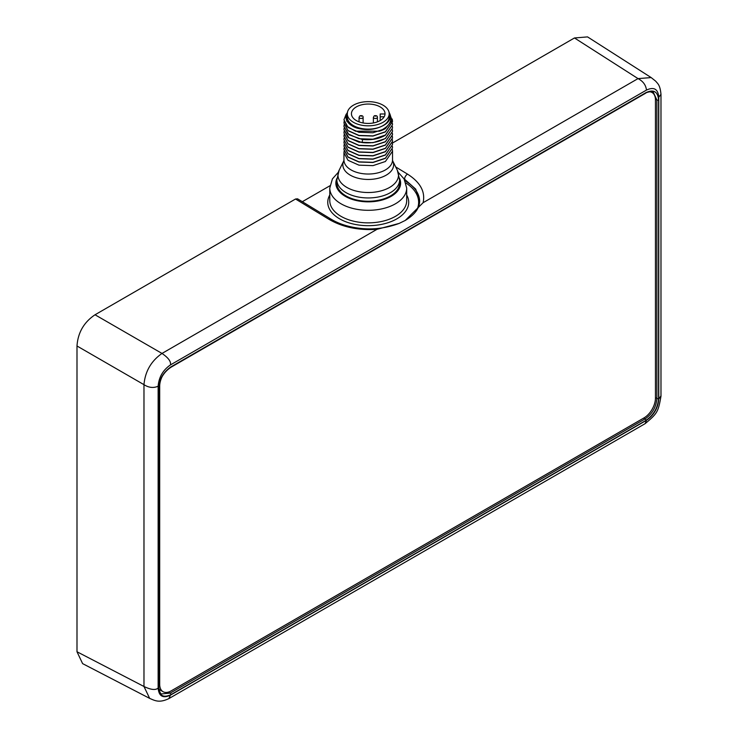 <?xml version="1.0" encoding="UTF-8"?>
<svg xmlns="http://www.w3.org/2000/svg" width="738" height="738" viewBox="0 0 738 738"><rect width="100%" height="100%" fill="white"/><g stroke="black" fill="none" stroke-linecap="round" stroke-linejoin="round"><path stroke-width="1.11" d="M399.184 223.402C385.328 228.54 371.408 230.072 357.441 228.005C347.183 226.52 338.41 223.586 331.122 219.204A4.05 2.279 121.3 0 0 329.102 219.398C342.57 227.193 358.511 230.505 376.943 229.352L399.184 223.402L405.254 220.441L423.095 202.701C425.522 191.825 420.337 182.295 407.524 174.122L395.706 166.936M651.165 77.582L638.029 78.606L574.478 37.961L392.404 143.08M329.951 185.755L302.322 201.705M170.441 364.923C162.969 370.079 158.864 377.183 158.135 386.232L158.135 688.056C158.864 696.257 162.969 698.628 170.441 695.159L646.47 420.328C653.942 415.171 658.038 408.068 658.776 399.018L658.776 97.185C658.038 88.984 653.942 86.623 646.47 90.082L170.441 364.923C171.17 361.592 168.356 357.773 162 353.437C151.142 361.048 145.137 371.463 143.975 384.664L76.992 345.993C77.905 332.644 83.92 322.238 95.027 314.775L295.532 199.011L297.58 198.826L331.122 219.204M76.992 345.993L76.992 651.765L82.61 663.628L149.657 698.379L143.975 686.488L76.992 651.765M574.478 37.961L587.549 36.9L651.174 77.582L655.731 81.217C657.706 83.763 660.086 84.695 660.98 94.335L660.98 396.177C658.204 412.108 657.355 413.418 645.123 423.658L645.04 423.695M405.254 220.441C414.894 214.573 419.691 208.051 419.645 200.856L415.734 189.122L403.898 178.614M336.869 179.841L336.869 183.144A31.374 18.109 0 0 0 356.233 199.878A31.374 18.109 0 0 0 390.42 195.948A31.374 18.109 0 0 0 399.609 183.144L399.609 179.841A31.374 18.109 180 0 1 390.42 192.646A31.374 18.109 0 0 1 356.233 196.576A31.374 18.109 0 0 1 336.869 179.841L339.139 170.238A30.267 17.472 0 0 0 352.884 190.109A30.267 17.472 0 0 0 389.646 187.406A30.267 17.472 180 0 0 397.339 170.238L399.609 179.841M392.385 149.593L392.524 151.17L385.411 161.493L372.976 165.644L358.945 165.155L348.041 160.303L343.954 152.821L344.111 151.253M392.385 139.685L392.524 141.253L385.411 151.576L372.976 155.727L358.945 155.238L348.041 150.386L343.954 142.904L344.111 141.336M392.385 142.988L392.524 144.556L385.411 154.888L372.976 159.03L358.945 158.541L348.041 153.689L343.954 146.207L344.111 144.639M392.385 146.29L392.524 147.858L385.411 158.19L372.976 162.342L358.945 161.853L348.041 156.991L343.954 149.51L344.111 147.941M343.954 142.904L348.041 150.552L358.945 155.404L372.976 155.893L385.411 151.742L392.524 141.419M392.385 136.373L392.524 137.941L385.411 148.273L372.976 152.425L358.945 151.936L348.041 147.083L343.954 139.768L348.041 147.24L358.945 152.102L372.976 152.591L385.411 148.439L392.524 138.024M343.954 149.676L348.041 157.157L358.945 162.019L372.976 162.498L385.411 158.356L392.524 147.858M343.954 146.207L348.041 153.855L358.945 158.707L372.976 159.196L385.411 155.054L392.524 144.556M343.954 139.602L344.111 138.024M392.385 133.071L392.524 134.639L385.411 144.971L372.976 149.113L358.945 148.624L348.041 143.772L343.954 136.29L344.111 134.722M392.385 126.456L392.524 128.034L385.411 138.357C378.714 142.166 370.891 143.559 361.952 142.535L348.973 137.877L343.954 129.685L344.111 128.117M392.385 129.768L392.524 131.336L385.411 141.668L372.976 145.81L358.945 145.321L348.041 140.469L343.954 132.988L344.111 131.419M343.954 136.29L348.041 143.938L358.945 148.79L372.976 149.279L385.411 145.137L392.524 134.805M343.954 132.988L348.041 140.635L358.945 145.487L372.976 145.976L385.411 141.825L392.524 131.336M343.954 129.685L348.041 137.333L358.945 142.185L372.976 142.674L385.411 138.523L392.524 128.034M343.954 126.539L348.973 134.731L361.952 139.399C370.891 140.414 378.714 139.021 385.411 135.22L392.524 124.722L385.411 135.054L372.976 139.205L358.945 138.716L348.041 133.855L343.954 126.373L344.111 124.805M347.395 112.517A22.26 12.85 0 0 0 356.749 128.052C365.319 130.386 373.262 129.98 380.559 126.825A20.95 12.094 0 0 0 383.05 125.589A20.95 12.094 0 0 0 389.184 117.038L389.184 113.735A20.95 12.094 180 0 0 376.251 102.564A20.95 12.094 180 0 0 353.428 105.183A20.95 12.094 0 0 0 347.294 113.735L347.294 117.038A20.95 12.094 0 0 0 358.733 127.822A20.95 12.094 0 0 0 380.559 126.825C387.994 123.799 391.122 119.565 389.922 114.132A22.26 12.85 0 0 0 389.083 112.517M379.267 131.189L355.55 131.189L347.044 126.355L343.954 119.768L348.041 127.416L358.945 132.268L372.976 132.757L385.411 128.606A24.289 14.022 180 0 1 379.267 131.189C389.074 126.733 392.625 121.05 389.922 114.132M343.954 119.768L346.214 114.086M392.201 119.049L392.524 121.419L385.411 131.751L372.976 135.893L358.945 135.405L348.041 130.552L343.954 123.071L344.111 121.502M392.385 123.154L392.524 124.722M347.294 113.735A20.95 12.094 0 0 0 360.218 124.907A20.95 12.094 0 0 0 383.05 122.287A20.95 12.094 180 0 0 389.184 113.735M356.362 106.881A16.799 9.695 0 0 0 351.436 113.735A16.799 9.695 0 0 0 361.804 122.692A16.799 9.695 0 0 0 380.116 120.589A16.799 9.695 180 0 0 385.033 113.735A16.799 9.695 180 0 0 374.664 104.778A16.799 9.695 180 0 0 356.362 106.881M384.978 114.565A16.799 9.695 0 0 0 384.858 113.984L380.181 113.984L380.181 116.788L384.184 116.788M380.181 120.562L380.181 116.788M343.954 123.071L348.041 130.718L358.945 135.571L372.976 136.06L385.411 131.917L392.524 121.586M356.749 128.052L346.648 121.069L347.515 111.945M388.778 111.373L392.053 120.285L385.411 128.606M162.222 376.426A16.19 9.345 120 0 0 159.694 386.168L159.694 684.292A16.19 9.345 120 0 0 163.052 691.7A16.19 9.345 120 0 0 171.142 690.897L644.006 417.902A16.19 9.345 120 0 0 655.455 398.068L655.455 99.944A16.19 9.345 120 0 0 652.097 92.527A16.19 9.345 120 0 0 649.329 91.78M658.582 99.971L658.582 398.474C657.826 407.791 653.6 415.116 645.898 420.429L171.004 694.606C163.31 698.176 159.085 695.74 158.329 687.29L158.329 388.797C159.085 379.47 163.31 372.146 171.004 366.832L645.898 92.656C653.6 89.086 657.826 91.521 658.582 99.971A1.218 0.701 180 0 1 656.875 99.981L653.342 92.287M388.991 115.386A20.95 12.094 0 0 1 383.05 125.589L383.05 125.589A20.95 12.094 180 0 1 353.428 125.589A20.95 12.094 180 0 1 347.487 115.386M646.47 90.082C645.879 85.045 643.066 81.217 638.029 78.606L423.095 202.701M376.943 229.352L162 353.437L95.027 314.775M404.59 179.039A4.05 2.279 -58.7 0 1 407.524 174.122M404.59 179.03L404.59 180.496M405.061 180.773A51.411 29.677 180 0 1 419.645 201.16M295.532 199.011L329.102 219.398M158.135 386.232C153.467 388.234 148.753 387.718 143.975 384.664L143.975 686.488C150.903 689.827 155.617 690.353 158.135 688.056M170.441 695.159L168.827 698.637M646.47 420.328L645.123 423.658L169.076 698.489M658.776 399.018L660.98 395.891M658.776 97.185L660.98 94.344M405.909 182.987A50.396 29.096 180 0 1 416.804 210.081M329.785 195.017A40.479 23.367 0 0 0 339.618 218.835A40.479 23.367 0 0 0 389.443 222.221A40.479 23.367 0 0 0 406.693 195.017M338.198 172.406L332.414 178.891L329.785 188.098L329.785 200.662A38.459 22.205 0 0 0 341.048 216.363A38.459 22.205 0 0 0 382.957 221.169A38.459 22.205 0 0 0 406.693 200.662L406.693 188.098L404.073 178.9L398.271 172.406M329.785 188.098A38.459 22.205 0 0 0 341.048 203.799A38.459 22.205 0 0 0 382.957 208.614A38.459 22.205 0 0 0 406.693 188.098M336.915 178.393A32.38 18.699 0 0 0 345.338 196.363A32.38 18.699 0 0 0 384.36 199.361A32.38 18.699 0 0 0 399.562 178.393M392.644 160.764L392.524 160.008A24.289 14.022 180 0 1 385.411 169.924A24.289 14.022 0 0 1 358.945 172.96A24.289 14.022 0 0 1 343.954 160.008L343.825 160.773A25.387 14.659 0 0 0 355.365 177.434A25.387 14.659 0 0 0 386.186 175.164A25.387 14.659 180 0 0 392.653 160.773L397.339 170.238M362.718 139.491L361.952 142.535M376.823 118.135A2.02 1.172 0 0 0 377.413 117.305C377.515 115.94 376.463 115.423 374.286 115.774L373.373 117.305A2.02 1.172 0 0 0 374.618 118.384A2.02 1.172 0 0 0 376.823 118.135M375.052 115.857L375.734 116.244L375.052 115.857M362.515 118.135A2.02 1.172 0 0 0 363.105 117.305C363.197 115.94 362.155 115.423 359.969 115.774L359.055 117.305A2.02 1.172 0 0 0 360.31 118.384A2.02 1.172 0 0 0 362.515 118.135M360.744 115.857L361.426 116.244L360.744 115.857M159.694 386.168L158.882 385.688M171.004 366.832A1.218 0.701 60 0 1 170.755 367.386L645.649 93.209A1.218 0.701 -120 0 0 645.898 92.656M645.898 420.429A1.218 0.701 -120 0 0 645.049 418.944C652.235 414 656.174 407.173 656.875 398.474L656.875 99.981L655.436 99.178M658.582 398.474A1.218 0.701 0 0 1 656.875 398.474L655.455 397.653M158.329 687.29A1.218 0.701 -0 0 0 158.679 686.792C159.528 691.81 160.543 694.19 161.723 693.914L170.155 693.13L645.049 418.944L643.619 418.123M168.421 692.087L170.155 693.13A1.218 0.701 60 0 1 171.004 694.606M158.679 686.792L158.679 388.299A1.218 0.701 180 0 1 158.329 388.797M159.694 684.292L158.679 683.702M169.076 698.499C159.426 703.13 155.266 700.823 149.657 698.379M343.825 160.764L339.139 170.238M343.954 160.008L343.954 152.821M377.413 121.862L377.413 117.305M373.373 122.969L373.373 117.305M363.105 122.969L363.105 117.305M359.055 121.862L359.055 117.305M392.524 160.008L392.524 151.17M645.649 93.209C646.147 92.25 652.853 90.885 653.407 92.324M170.755 367.386C163.449 372.459 159.426 379.433 158.679 388.299M163.052 691.7L158.91 689.31M652.097 92.527L650.565 91.641"/></g></svg>
